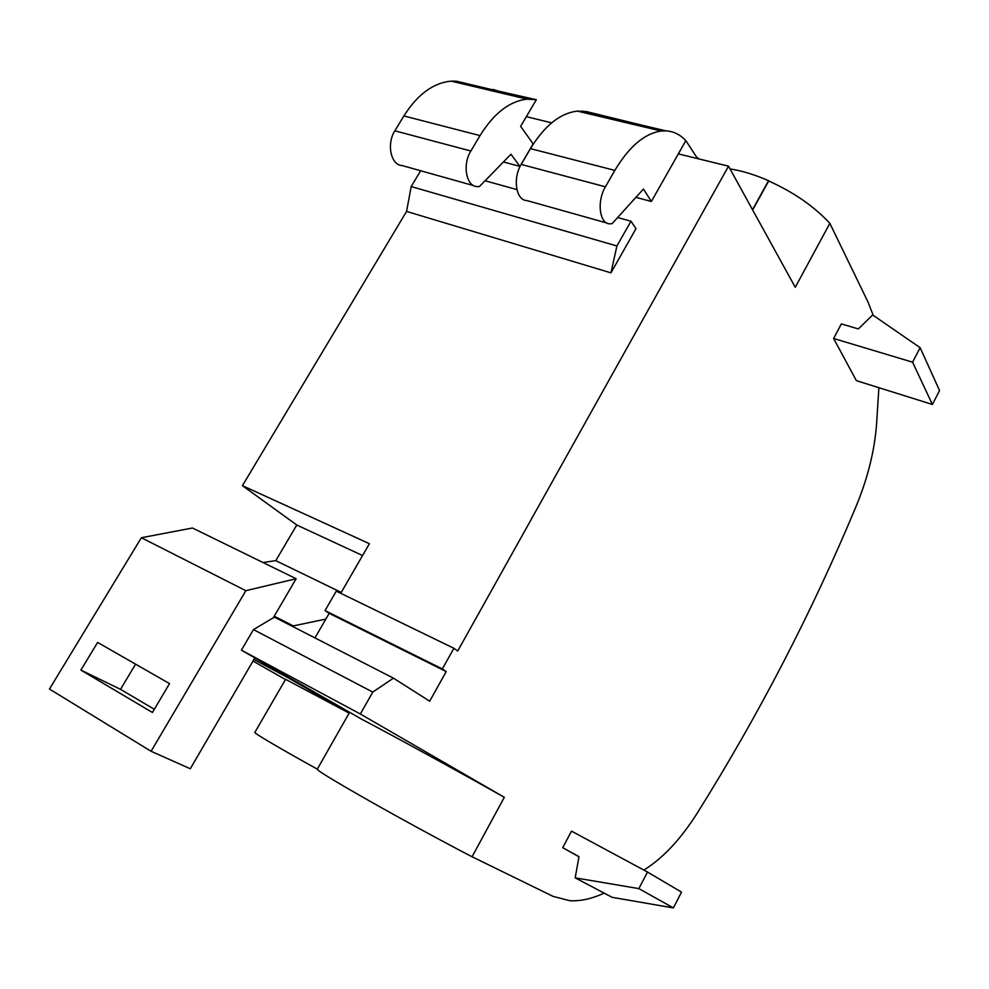 <?xml version="1.0" encoding="UTF-8"?>
<svg xmlns="http://www.w3.org/2000/svg" width="989" height="989" viewBox="0 0 989 989"><rect width="100%" height="100%" fill="white"/><g stroke="black" fill="none" stroke-linecap="round" stroke-linejoin="round"><path stroke-width="1.48" d="M314.972 637.917L329.176 613.328L325.022 610.584L336.272 591.138L453.889 648.289L457.709 651.009L728.534 166.189L678.38 153.901L685.822 140.648C680.222 134.603 673.608 131.339 665.98 130.869L661.221 131.018C644.568 133.428 629.103 146.545 614.837 170.405L530.463 148.622C544.531 125.665 560.157 113.166 577.341 111.102L586.378 111.572L639.945 124.701M492.794 89.826L536.347 99.716L527.137 99.172C509.669 101.039 493.968 113.179 480.024 135.604L403.871 115.936C417.618 94.326 433.405 82.73 451.231 81.147L456.386 81.197L466.919 83.694M685.884 140.661L697.579 158.611M493.017 89.455L498.815 91.248M699.136 158.994L696.899 157.436M728.534 166.189L795.267 287.305L829.845 223.341C814.095 206.367 793.71 192.237 768.688 180.962L768.552 180.69C754.731 174.67 741.898 170.738 730.043 168.934M829.845 223.341L868.058 302.102L873.225 315.355M878.887 387.7L876.6 423.675C874.659 450.452 867.823 478.008 856.103 506.343C812.043 611.931 759.206 714.009 697.604 812.575C680.951 838.907 663.248 857.933 644.482 869.652L643.814 870.048M604.106 893.104C591.966 898.778 580.518 901.325 569.788 900.719L553.086 896.38L472.062 856.758C444.766 842.64 402.424 819.621 369.243 800.83C334.603 781.112 317.271 770.579 317.271 769.232L349.142 713.118L285.574 679.332L254.878 732.379C252.504 732.268 279.887 748.463 317.321 769.145M241.403 650.169L360.342 714.009L504.316 797.319C464.026 774.511 388.417 733.133 361.962 719.374L241.403 650.169L253.468 629.597L274.435 617.136L393.449 678.157L429.671 701.201L446.212 671.593L329.176 613.328M254.074 659.515L288.739 678.157L349.142 713.118M253.147 661.109L285.45 679.53M255.558 658.291L254.482 658.513L190.296 768.762L151.082 751.281L245.841 590.693L296.131 578.726L273.273 617.828M135.567 664.163L120.51 689.333L154.321 709.286M245.841 590.693L141.365 537.732L49.45 689.036L151.082 751.281M97.627 642.43L80.888 670.097L152.43 712.476L169.539 683.622L97.627 642.43M360.342 714.009L372.766 692.09L253.468 629.597M141.365 537.732L192.459 528.002L296.131 578.726M635.915 197.343L651.38 201.472L685.822 140.648M551.639 122.846L526.358 116.653M503.426 161.973L519.93 166.387L533.133 143.887L520.634 126.332L536.347 99.716M610.955 272.853L635.989 228.657L630.982 221.202L616.913 245.977L610.955 272.853L406.566 211.411L242.429 485.661L369.404 543.69L340.748 593.301M292.052 626.173L325.851 619.089M274.237 616.172L292.447 625.493M406.566 211.411L411.189 186.55L616.913 245.977M485.067 180.764L516.913 189.591M617.655 217.518L630.982 221.202M420.659 170.751L411.189 186.55M519.93 166.387L510.967 154.247L479.504 186.476L477.106 186.6C466.239 186.513 462.197 164.681 470.851 151.02L394.846 130.808C386.328 143.974 390.939 165.287 402.053 165.534L473.743 185.648M651.38 201.472L643.431 189.047L612.104 223.65L609.83 223.835C599.482 224.083 596.59 201.36 605.429 186.81L521.191 164.409C512.475 178.403 516.097 200.569 526.778 200.532L606.677 222.958M403.871 115.936L394.846 130.808M480.024 135.604L470.851 151.02M530.463 148.622L521.191 164.409M614.837 170.405L605.429 186.81M262.987 562.506L275.795 560.652L341.254 592.423M242.429 485.661L296.774 525.011L275.795 560.652M372.766 692.09L393.449 678.157M504.316 797.319L472.062 856.758M453.889 648.289L442.33 668.947L446.212 671.593M562.692 847.709L578.998 856.635L575.178 877.849L638.869 888.616L647.498 872.038L571.506 831.131L562.692 847.709L578.973 856.783M833.603 338.485L856.387 380.654L932.392 404.464L939.55 390.556L920.129 347.683L872.657 314.959L858.365 328.929L841.342 323.922L833.603 338.485L912.587 362.184L920.129 347.683M289.493 677.774L288.739 678.157M296.774 525.011L362.567 555.534M120.51 689.333L80.888 670.097M752.518 209.717L768.552 180.69M752.666 209.989L768.688 180.962M325.022 610.584L442.33 668.947M575.178 877.849L612.104 897.32L673.385 907.927L681.52 892.115L647.498 872.038M638.869 888.616L673.385 907.927M912.587 362.184L932.392 404.464M661.221 131.018L577.341 111.102M527.137 99.172L451.231 81.147M665.98 130.869L582.274 111.028M532.156 99.147L456.386 81.197"/></g></svg>

